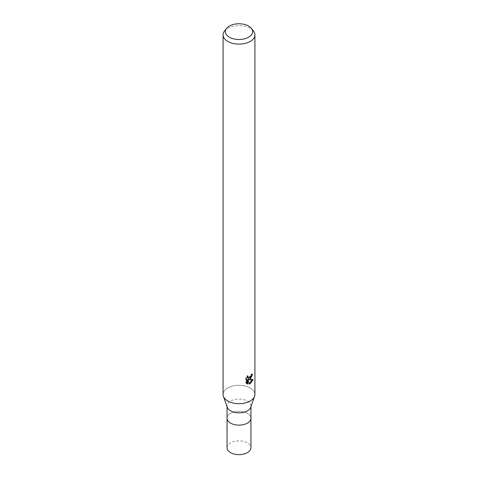 <?xml version="1.0" encoding="UTF-8"?>
<svg xmlns="http://www.w3.org/2000/svg" width="478" height="478" viewBox="0 0 478 478"><rect width="100%" height="100%" fill="white"/><g stroke="black" fill="none" stroke-linecap="round" stroke-linejoin="round"><path stroke-width="0.36" stroke-dasharray="2.39 1.79" d="M227.301 407.34A11.944 6.895 180 0 1 227.056 405.959A11.944 6.895 180 0 1 230.557 401.084A11.944 6.895 180 0 1 243.571 399.584A11.944 6.895 180 0 1 250.944 405.959A11.944 6.895 180 0 1 250.699 407.34M247.443 423.12A11.944 6.895 180 0 1 234.429 424.613A11.944 6.895 180 0 1 227.056 418.244A11.944 6.895 180 0 1 230.557 413.368A11.944 6.895 180 0 1 243.571 411.875A11.944 6.895 180 0 1 250.944 418.244L250.944 418.304M250.263 400.988A15.923 9.196 180 0 1 234.417 403.295A15.923 9.196 180 0 1 223.399 396.334A15.923 9.196 180 0 1 227.737 387.987A15.923 9.196 180 0 1 245.095 385.997A15.923 9.196 180 0 1 254.923 394.487M224.463 31.136A15.923 9.196 180 0 1 227.737 28.387A15.923 9.196 180 0 1 253.537 31.136M223.077 394.487A15.923 9.196 180 0 1 227.737 387.987A15.923 9.196 180 0 1 246.546 386.391A15.923 9.196 180 0 1 254.601 396.334L254.577 396.405M251.721 374.931L251.816 373.808A14.92 8.616 180 0 1 250.866 374.627L250.699 375.69L247.753 377.859M250.866 374.627L251.577 375.039M252.157 379.807L252.354 379.185L248.016 379.478M252.354 379.185L253.101 379.616M247.138 379.52L248.799 383.649L249.51 384.061M248.799 383.649L249.283 383.47M247.174 377.028L247.359 375.618L245.662 377.68L245.662 382.812L246.409 383.242M245.662 382.812L246.744 383.547M245.662 377.68L246.409 378.11M247.359 375.618L248.082 376.037M251.816 373.808L252.551 374.232M227.056 418.304L227.056 418.244A11.944 6.895 180 0 1 230.557 413.368A11.944 6.895 180 0 1 243.571 411.875A11.944 6.895 180 0 1 250.944 418.244M227.056 447.731A11.944 6.895 180 0 1 230.557 442.855A11.944 6.895 180 0 1 243.571 441.361A11.944 6.895 180 0 1 250.944 447.731M227.056 406.653L227.056 405.959M247.096 383.786L246.361 383.362M250.944 406.653L250.944 405.959"/><path stroke-width="0.72" d="M254.577 396.405L250.699 407.34A11.944 6.895 180 0 1 247.443 410.829A11.944 6.895 180 0 1 235.564 412.562A11.944 6.895 180 0 1 227.301 407.34L223.423 396.405M247.443 423.12A11.944 6.895 180 0 0 250.944 418.244A11.944 6.895 180 0 1 247.443 423.12A11.944 6.895 180 0 1 234.429 424.613A11.944 6.895 180 0 1 227.056 418.244L227.056 406.653M249.51 384.061L247.861 379.938L247.861 384.097L246.409 383.242L246.409 378.11L248.082 376.037L247.855 377.058L248.47 378.271L250.263 377.943L251.577 375.039A15.923 9.196 0 0 0 252.551 374.232L250.263 379.317L248.733 379.896L253.101 379.616L250.263 383.744L249.51 384.055M251.44 28.423L253.537 31.136A15.923 9.196 180 0 1 254.923 34.888A15.923 9.196 180 0 1 250.263 41.389A15.923 9.196 180 0 1 232.906 43.384A15.923 9.196 180 0 1 223.077 34.888A15.923 9.196 180 0 1 224.463 31.136L226.56 28.423A13.623 7.869 180 0 1 229.362 26.075A13.623 7.869 180 0 1 251.44 28.423A13.623 7.869 180 0 1 248.638 37.2A13.623 7.869 180 0 1 231.274 38.115A13.623 7.869 180 0 1 226.56 28.423M254.923 34.888L254.923 394.487A15.923 9.196 180 0 1 250.263 400.988A15.923 9.196 180 0 1 232.906 402.984A15.923 9.196 180 0 1 223.077 394.487L223.077 34.888M251.721 374.931L248.016 379.478L248.733 379.896M249.283 383.47L252.157 379.807M246.744 383.547L247.138 383.679L247.138 379.52L247.861 379.938M247.138 383.679L247.861 384.097M248.476 378.271L247.174 377.028M254.601 396.334A15.923 9.196 180 0 1 250.263 400.988M250.944 418.304L250.944 447.731A11.944 6.895 180 0 1 247.443 452.606A11.944 6.895 180 0 1 234.429 454.1A11.944 6.895 180 0 1 227.056 447.731L227.056 418.304M250.944 418.244L250.944 406.653"/></g></svg>
